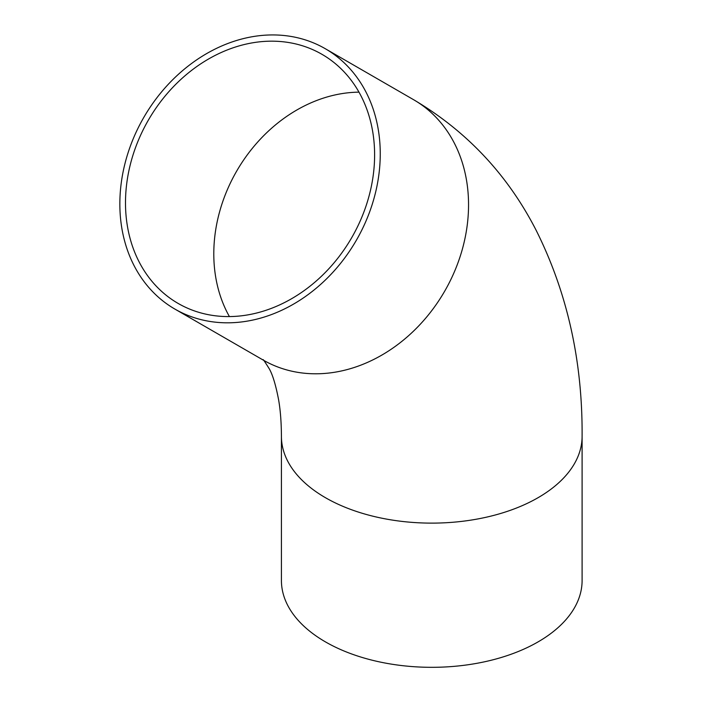 <?xml version="1.0" encoding="UTF-8"?>
<svg xmlns="http://www.w3.org/2000/svg" width="702" height="702" viewBox="0 0 702 702"><rect width="100%" height="100%" fill="white"/><g stroke="black" fill="none" stroke-linecap="round" stroke-linejoin="round"><path stroke-width="1.05" d="M178.132 303.431L178.132 303.431A143.831 117.436 120 0 1 148.35 120.156A143.831 117.436 120 0 1 321.964 54.317A143.831 117.436 120 0 1 351.755 237.592A143.831 117.436 120 0 1 178.132 303.431M174.877 309.073L174.877 309.073A150.342 122.753 120 0 1 143.743 117.497A150.342 122.753 120 0 1 325.219 48.675A150.342 122.753 120 0 1 356.362 240.251A150.342 122.753 120 0 1 174.877 309.073L263.18 360.056L174.877 309.073M582.098 436.328L582.098 580.519A150.342 86.802 180 0 1 489.294 660.714A150.342 86.802 180 0 1 325.456 641.891A150.342 86.802 180 0 1 281.423 580.519L281.423 436.328A150.342 86.802 180 0 0 325.456 497.7A150.342 86.802 180 0 0 489.294 516.514A150.342 86.802 180 0 0 582.098 436.328C582.616 361.109 567.242 292.33 535.986 229.975C507.511 174.605 466.69 131.169 413.522 99.658A150.342 122.753 120 0 1 444.656 291.233A150.342 122.753 120 0 1 263.18 360.056C262.592 358.415 264.636 361.363 269.322 368.892C272.727 374.903 275.816 385.187 278.597 399.745C280.414 410.135 281.353 422.323 281.423 436.328M229.414 316.576A143.831 117.436 120 0 1 236.653 171.139A143.831 117.436 120 0 1 358.985 92.155M413.522 99.658L325.219 48.675"/></g></svg>
